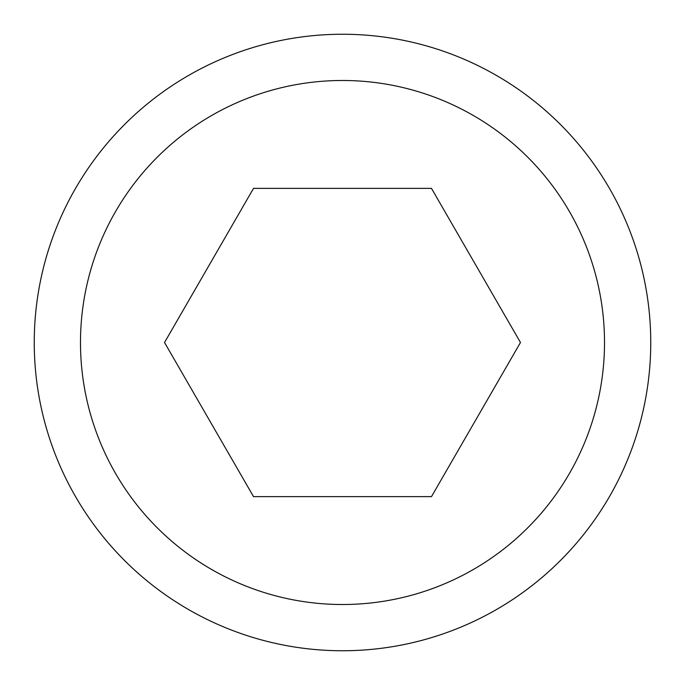 <?xml version="1.0" encoding="UTF-8"?>
<svg xmlns="http://www.w3.org/2000/svg" width="685" height="685" viewBox="0 0 685 685"><rect width="100%" height="100%" fill="white"/><g stroke="black" fill="none" stroke-linecap="round" stroke-linejoin="round"><path stroke-width="1.03" d="M34.25 342.5A308.25 308.25 0 0 0 342.5 650.75A308.25 308.25 0 0 0 650.75 342.5A308.25 308.25 0 0 0 342.5 34.25A308.25 308.25 0 0 0 34.25 342.5M80.487 342.5A262.012 262.012 0 0 0 342.5 604.512A262.012 262.012 0 0 0 604.512 342.5A262.012 262.012 0 0 0 342.5 80.487A262.012 262.012 0 0 0 80.487 342.5M520.472 342.5L431.481 496.625L253.518 496.625L164.528 342.5L253.518 188.375L431.481 188.375L520.472 342.5"/></g></svg>
